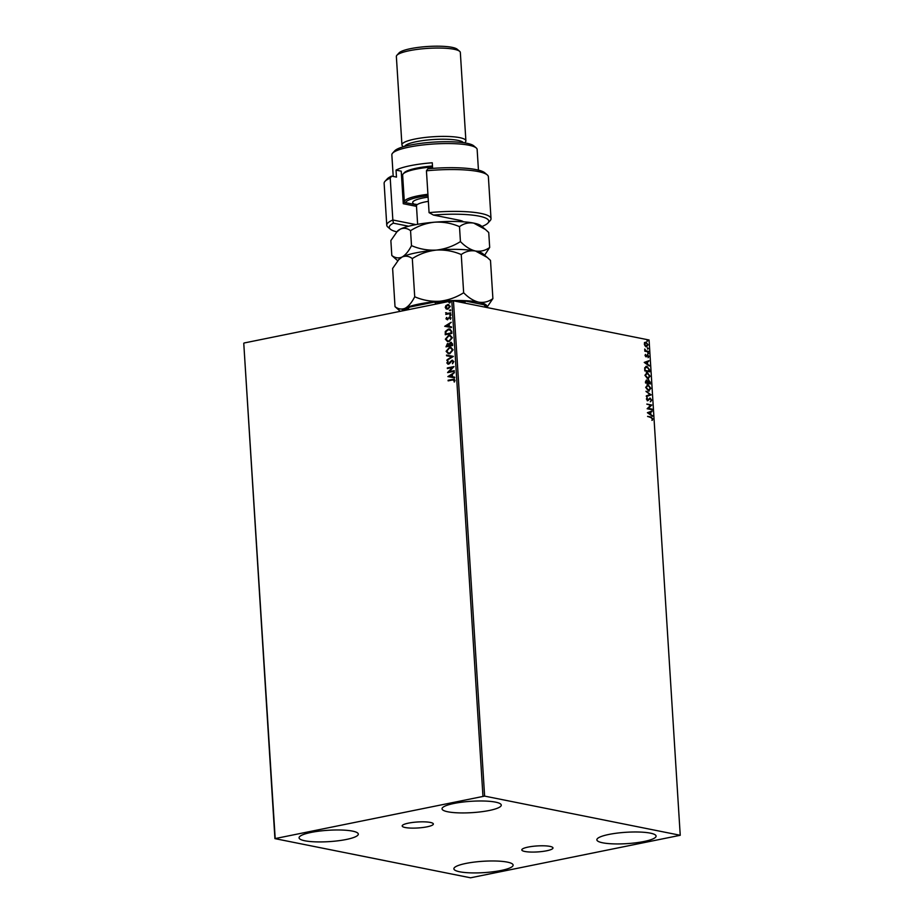 <?xml version="1.0" encoding="UTF-8"?>
<svg xmlns="http://www.w3.org/2000/svg" width="924" height="924" viewBox="0 0 924 924"><rect width="100%" height="100%" fill="white"/><g stroke="black" fill="none" stroke-linecap="round" stroke-linejoin="round"><path stroke-width="1.39" d="M546.65 850.785A15.616 2.991 176.4 0 0 552.979 847.955A15.616 2.991 176.4 0 0 544.34 845.818A15.616 2.991 176.4 0 0 528.135 847.077A15.616 2.991 176.4 0 0 521.806 849.918A15.616 2.991 176.4 0 0 530.457 852.044A15.616 2.991 176.4 0 0 546.65 850.785M427.027 826.83A15.616 2.991 176.4 0 0 433.356 824A15.616 2.991 176.4 0 0 424.705 821.863A15.616 2.991 176.4 0 0 408.512 823.122A15.616 2.991 176.4 0 0 402.183 825.964A15.616 2.991 176.4 0 0 410.822 828.089A15.616 2.991 176.4 0 0 427.027 826.83M311.099 832.432A29.672 5.694 -3.6 0 1 341.88 830.041A29.672 5.694 -3.6 0 1 358.304 834.083A29.672 5.694 -3.6 0 1 346.281 839.477A29.672 5.694 -3.6 0 1 315.511 841.856A29.672 5.694 -3.6 0 1 299.076 837.814A29.672 5.694 -3.6 0 1 311.099 832.432M608.881 834.441A29.672 5.694 -3.6 0 1 639.651 832.05A29.672 5.694 -3.6 0 1 656.086 836.093A29.672 5.694 -3.6 0 1 644.063 841.487A29.672 5.694 -3.6 0 1 613.282 843.866A29.672 5.694 -3.6 0 1 596.858 839.824A29.672 5.694 -3.6 0 1 608.881 834.441M465.915 863.432A29.672 5.694 -3.6 0 1 496.685 861.041A29.672 5.694 -3.6 0 1 513.12 865.083A29.672 5.694 -3.6 0 1 501.097 870.477A29.672 5.694 -3.6 0 1 470.316 872.857A29.672 5.694 -3.6 0 1 453.88 868.814A29.672 5.694 -3.6 0 1 465.915 863.432M454.065 803.441A29.672 5.694 -3.6 0 1 484.846 801.05A29.672 5.694 -3.6 0 1 501.27 805.093A29.672 5.694 -3.6 0 1 489.246 810.487A29.672 5.694 -3.6 0 1 458.477 812.866A29.672 5.694 -3.6 0 1 442.042 808.823A29.672 5.694 -3.6 0 1 454.065 803.441M645.033 345.899L644.328 344.086L644.813 342.527L646.049 342.169L648.047 344.837L646.338 346.766L645.033 345.899M644.813 342.527L646.049 342.169L648.047 344.837M646.927 346.766L646.338 346.766M648.44 351.917L644.837 351.201L644.756 349.018L645.945 350.704L648.44 351.917M645.044 355.532L645.483 354.423L646.003 356.283L647.655 354.851L648.775 356.387L648.371 357.576L647.712 355.486L646.061 356.907L645.044 355.532M645.264 354.701L645.102 355.648L646.326 356.19M647.112 354.955L648.775 356.387M647.331 355.567L646.061 356.907M649.572 369.958L649.688 371.852L644.767 370.859L644.744 367.729L646.973 366.366L649.572 369.958L649.295 371.771M646.061 366.343L646.973 366.366L649.191 370.039M650.45 383.957L645.529 382.963L645.449 381.82L646.557 380.191L647.655 381.162L648.833 380.122L650.45 383.957M646.165 380.18L647.655 381.162M648.44 380.122L650.346 382.328M651.143 394.906L646.373 396.535L646.338 395.853L649.942 394.617L646.038 391.21L651.143 394.906L646.373 396.477M652.032 409.101L652.067 409.725L647.146 408.743L650.565 405.405L646.846 404.042L651.778 405.035L648.371 408.362L652.032 409.101L651.686 409.644M650.946 417.636L647.62 416.354L650.946 417.024L652.771 418.861L652.298 420.281L652.263 418.757L650.946 417.636M680.237 835.284L484.615 796.107L274.925 838.622L470.547 877.8L680.237 835.284L649.075 339.997L453.453 300.82L484.615 796.107M647.401 412.705L652.148 410.984L650.669 412.185L650.808 414.46L652.483 416.297L647.401 412.705M651.593 400.092L650.635 401.709L651.085 400.046L650.184 398.741L647.655 400.704L646.407 399.018L647.146 397.609L647.585 400.069L650.149 398.117L651.593 400.092L650.253 401.79M650.184 398.741L647.655 400.704M646.858 397.84L646.534 399.203L647.204 400.15L648.198 399.826M649.78 398.105L651.212 400.173M648.486 390.979L645.68 387.364L648.059 384.707L650.854 388.357L648.486 390.979L649.295 390.991M647.239 384.696L650.854 388.357M647.724 378.875L644.917 375.26L647.308 372.615L650.092 376.253L647.724 378.875L648.533 378.886M646.477 372.591L650.092 376.253M644.236 362.416L648.983 360.683L647.505 361.885L647.643 364.172L649.318 366.008L644.236 362.416M648.209 353.834L648.151 352.795L648.59 353.395L647.828 353.915M647.909 349.029L647.84 347.99L648.29 348.591L647.528 349.11M647.424 341.21L647.354 340.171L647.793 340.771L647.043 341.291M274.925 838.622L243.763 343.335L275.179 838.299M447.02 309.205L445.53 307.438L446.223 305.59L447.643 304.573L450.288 306.352L447.932 309.159L446.165 308.905L445.252 307.38L445.946 305.532L448.671 304.55M447.932 309.159L446.442 308.963M450.658 313.467L445.784 314.46L446.454 313.686L445.587 312.762L447.297 313.421L450.612 312.843L450.658 313.467M446.188 312.739L447.574 313.479L450.623 312.959M446.558 318.653L447.967 318.942L449.526 316.863L451.016 317.902L450.438 319.323L449.595 317.486L447.32 319.75L445.969 318.815L446.581 317.463L447.262 319.127L450.103 316.863M450.508 319.254L450.704 318.156L449.595 317.486M451.79 331.508L451.905 333.402L445.241 334.754L445.276 331.531L448.336 329.048L449.873 329.013L451.79 331.508M446.269 346.8L447.747 343.555L449.214 344.028L450.554 342.342L452.564 343.878L452.668 345.507L446.003 346.858L447.459 343.497L448.925 343.971L451.316 342.33M447.747 343.555L449.214 344.028M453.361 356.456L446.846 360.418L451.744 356.733L446.558 355.775L446.511 355.093L453.361 356.456M454.25 370.651L454.296 371.275L447.62 372.626L452.344 367.544L447.366 368.561L447.32 367.937L453.996 366.574L449.283 371.656L454.25 370.651M452.575 379.972L448.14 380.873L448.094 380.249L454.111 379.198L455.035 380.341L454.365 382.039L453.776 379.845L454.631 380.549L452.575 379.972M482.952 796.165L451.79 300.877L244.017 343.012M447.874 376.588L454.365 372.522L452.333 374.474L452.471 376.761L454.666 377.165L454.7 377.847L447.874 376.588M448.487 364.102L446.835 362.97L447.874 361.168L447.528 362.832L448.417 363.478L451.94 360.233L453.857 361.584L452.517 363.709L453.176 361.769L451.975 360.857L449.48 363.571L447.828 364.114M452.552 360.891L451.975 360.857M447.528 362.832L448.706 363.536L449.26 362.924M449.538 362.982L452.656 360.221M449.838 353.684L448.29 353.696L446.107 351.316L449.411 347.436L450.889 347.401L453.118 349.838L449.838 353.684M449.076 341.58L447.528 341.591L445.345 339.212L448.648 335.331L450.138 335.297L452.356 337.734L449.076 341.58M444.71 326.299L451.201 322.233L449.168 324.185L449.307 326.472L451.501 326.877L451.536 327.558L444.71 326.299M450.311 315.546L449.722 315.142L450.831 314.911M450.011 310.753L449.422 310.337L450.531 310.118M449.514 302.922L449.445 301.882L450.034 302.287L448.925 302.518L450.034 302.287M451.79 300.877L453.453 300.82M448.383 380.295L454.25 379.233M454.111 381.878L454.285 380.919M454.562 380.977L452.864 380.03M448.14 376.542L454.389 372.742M454.666 377.165L452.471 376.761M449.48 376.218L452.055 376.692L451.663 374.878L449.48 376.218L451.767 376.634L451.663 374.878M452.344 367.544L447.609 372.499M447.609 367.983L454.007 366.689M454.262 370.755L449.283 371.656M452.425 363.328L453.176 361.769M453.453 361.827L452.252 360.914M448.764 364.16L446.835 362.97M447.124 363.017L448.152 361.215M447.805 362.889L448.706 363.536L447.805 362.889M447.089 359.794L451.744 356.733M446.846 355.832L446.511 355.093M446.8 355.151L453.349 356.364M448.44 353.73L446.107 351.316M446.384 351.363L449.411 347.436M449.688 347.493L451.039 347.436M448.706 353.107L450.08 353.118L452.714 350.057L450.82 348.071M449.445 348.059L446.789 351.143L448.556 353.084L449.792 353.06L452.437 350L450.681 348.036L449.445 348.059M450.831 342.4L451.466 342.365M452.183 344.352L450.589 342.966L449.468 345.518L452.229 345.068L450.877 343.023M450.589 342.966L451.189 343M449.041 345.391L447.516 344.121L446.639 346.096L449.064 345.715L447.793 344.178M447.516 344.121L448.128 344.144M446.639 346.096L448.787 345.657M452.229 345.068L451.905 344.294M449.468 345.518L451.952 345.01M447.678 341.626L445.345 339.212M445.622 339.27L448.648 335.331M448.925 335.389L450.277 335.331M447.944 341.002L449.318 341.014L451.952 337.953L450.057 335.966M448.683 335.955L446.026 339.039L447.793 340.979L449.029 340.956L451.674 337.895L449.919 335.943L448.683 335.955M445.507 334.696L445.276 331.531M445.564 331.589L448.336 329.048M448.625 329.106L450.011 329.048M451.155 330.653L448.383 329.672L445.934 331.739L445.876 333.991L451.466 332.963L451.155 330.653L449.734 329.672M445.876 333.991L451.189 332.917L450.866 330.596M444.975 326.253L451.224 322.453M451.501 326.877L449.307 326.472M446.315 325.918L448.891 326.403L448.498 324.59L446.315 325.918L448.602 326.345L448.498 324.59M447.597 319.808L445.969 318.815M446.246 318.872L446.869 317.521M450.704 318.156L449.873 317.544L450.704 318.156M450.589 315.604L450 315.2M450.519 314.564L451.108 314.969M446.742 313.744L445.587 312.762M446.477 312.797L447.574 313.479L446.477 312.797M450.288 310.799L449.699 310.395M450.219 309.759L450.808 310.175M447.921 304.631L448.81 304.585M447.204 308.57L448.175 308.593L449.976 306.537L447.967 305.255M449.976 306.537L447.678 305.197L448.648 305.22M447.678 305.197L445.842 307.265L447.897 308.535L449.699 306.479M448.175 308.593L447.332 308.604M449.792 302.98L449.203 302.575M449.734 301.94L450.323 302.344M647.632 416.516L650.565 417.105L652.771 418.861M652.39 418.93L651.917 420.362M651.813 411.734L650.669 412.185M650.288 412.254L650.808 414.46M650.427 414.541L652.448 415.615M650.184 412.347L648.198 412.97L650.288 414.102L650.184 412.347L648.579 412.889L650.288 414.102M646.858 404.204L651.778 405.035M651.408 405.255L648.371 408.362M647.99 408.443L651.651 409.182M648.001 400.612L647.274 400.773M647.204 400.15L647.816 399.896L647.204 400.15M646.061 391.568L651.131 394.802M647.043 384.742L647.678 384.788M650.473 388.427L648.105 391.06M647.724 385.412L645.795 387.514L648.059 390.425L648.914 390.39M647.25 385.377L648.105 385.343L646.176 387.433L648.729 390.436M648.059 390.425L650.346 388.276L648.105 385.343M649.965 382.409L650.057 383.876M648.867 380.757L647.666 381.635L648.486 380.827L647.689 382.94L649.907 383.229L648.867 380.757L648.071 382.859L649.907 383.229M646.604 380.815L645.61 382.524L647.574 382.755L646.604 380.815L645.991 382.444L647.574 382.755M646.28 372.649L646.927 372.684M649.711 376.322L647.343 378.956M646.962 373.308L645.033 375.41L647.297 378.32L648.151 378.286M646.488 373.273L647.343 373.238L645.414 375.329L647.967 378.332M647.297 378.32L649.584 376.172L647.343 373.238M645.876 366.389L646.592 366.435M646.627 367.059L644.848 368.237L644.848 370.42L648.764 371.205L648.867 368.745L646.107 367.024M644.848 370.42L649.145 371.125M644.848 368.237L645.229 370.339M647.008 366.99L645.229 368.156M648.648 361.446L647.505 361.885M647.123 361.965L647.643 364.172M647.262 364.252L649.283 365.327M647.019 362.058L645.033 362.682L647.123 363.802L647.019 362.058L645.414 362.601L647.123 363.802M648.394 356.468L647.99 357.657M647.77 352.864L648.209 353.476M645.945 350.704L644.756 349.873M645.564 350.785L648.394 351.293M647.458 348.071L647.909 348.671M644.432 342.596L645.668 342.25M647.666 344.918L645.957 346.847M645.714 342.873L644.386 344.259L646.557 346.165M645.449 342.85L644.767 344.178L646.373 346.223M645.922 346.211L647.609 344.756L646.095 342.804M646.973 340.24L647.412 340.852M435.516 304.181L435.412 302.564L433.887 302.16A40.829 7.831 -3.6 0 1 451.386 300.958M409.817 307.045L408.385 308.038A41.545 7.97 176.4 0 0 403.869 310.591L404.308 310.106A40.829 7.831 -3.6 0 1 409.817 307.045L433.887 302.16M408.489 309.656L408.385 308.038M484.984 307.138L484.892 305.625L483.749 304.712A40.829 7.831 -3.6 0 1 484.245 305.07L484.984 305.694A41.545 7.97 176.4 0 0 484.892 305.625M453.869 300.901A40.829 7.831 -3.6 0 1 465.985 301.155L483.749 304.712M465.985 301.155L464.934 301.628A41.545 7.97 176.4 0 0 456.537 301.443M465.038 303.141L464.934 301.628M485.885 307.322L485.874 307.207A41.545 7.97 176.4 0 0 484.984 305.694M448.036 301.64A41.545 7.97 176.4 0 0 435.412 302.564M481.924 226.495A49.85 9.563 176.4 0 0 487.941 223.042A49.85 9.563 176.4 0 0 433.448 215.061L459.043 220.178A24.925 4.782 -3.6 0 1 463.374 221.772A24.925 4.782 -3.6 0 1 463.421 221.806M491.014 218.642L488.38 176.784A52.229 10.014 176.4 0 0 487.248 174.89A52.229 10.014 176.4 0 0 426.438 170.801L429.071 212.647A52.229 10.014 -3.6 0 1 491.014 218.642A52.229 10.014 -3.6 0 1 490.124 220.651L487.941 223.042M429.071 212.647L433.448 215.061M392.573 153.188L394.756 150.808A40.356 7.739 -3.6 0 1 410.429 145.045A40.356 7.739 -3.6 0 1 473.758 145.83L476.218 147.921A42.735 8.2 176.4 0 0 409.159 147.089A42.735 8.2 176.4 0 0 392.573 153.188A42.735 8.2 176.4 0 0 391.845 154.839L393.208 176.438M404.585 146.408A29.672 5.694 -3.6 0 1 416.47 141.661A29.672 5.694 -3.6 0 1 463.455 142.7M403.442 146.731L402.621 146.027A32.051 6.145 -3.6 0 1 401.928 144.872A32.051 6.145 -3.6 0 1 414.911 139.05A32.051 6.145 -3.6 0 1 448.152 136.475A32.051 6.145 -3.6 0 1 465.892 140.841A32.051 6.145 -3.6 0 1 465.361 142.077L464.622 142.885M396.904 55.267L399.087 52.887A29.672 5.694 -3.6 0 1 410.614 48.649A29.672 5.694 -3.6 0 1 457.184 49.226L459.644 51.317A32.051 6.145 176.4 0 0 409.355 50.693A32.051 6.145 176.4 0 0 396.904 55.267A32.051 6.145 176.4 0 0 396.361 56.503L401.928 144.872M391.637 176.126L390.217 178.136A52.229 10.014 176.4 0 0 385.008 181.323L387.191 178.944A49.85 9.563 -3.6 0 1 391.637 176.126L396.477 177.096L396.038 170.12L401.224 171.159L403.268 203.719L416.505 206.364M432.617 168.387L432.259 162.774A42.735 8.2 176.4 0 0 410.337 165.685A42.735 8.2 176.4 0 0 396.038 170.12M390.217 178.136L392.85 219.993L415.927 224.613M385.008 181.323A52.229 10.014 176.4 0 0 384.13 183.345L386.763 225.19A52.229 10.014 -3.6 0 1 392.85 219.993L393.416 223.169A49.85 9.563 176.4 0 0 390.355 229.175A49.85 9.563 176.4 0 0 396.766 231.855M390.355 229.175L387.884 227.085A52.229 10.014 -3.6 0 1 386.763 225.19M426.438 170.801L427.858 168.78A49.85 9.563 -3.6 0 1 484.788 172.8L487.248 174.89M408.651 226.23L393.416 223.169M478.447 170.132L477.142 149.469A42.735 8.2 176.4 0 0 476.218 147.921M402.656 175.294A35.609 6.826 -3.6 0 1 401.443 174.682M460.718 221.645A22.557 4.331 176.4 0 0 461.365 220.778M403.176 202.171L416.17 204.77M465.892 140.841L460.337 52.483A32.051 6.145 176.4 0 0 459.644 51.317M427.997 195.692A32.051 6.145 176.4 0 0 408.246 200.3A32.051 6.145 176.4 0 0 405.613 202.656M404.469 202.425A33.241 6.376 -3.6 0 1 404.331 201.917A33.241 6.376 -3.6 0 1 407.091 199.11A33.241 6.376 -3.6 0 1 427.916 194.294M432.524 166.932A33.241 6.376 176.4 0 0 405.405 172.372A33.241 6.376 176.4 0 0 403.199 173.885L404.296 172.696A32.051 6.145 -3.6 0 1 406.421 171.24A32.051 6.145 -3.6 0 1 432.467 165.997M403.199 173.885A33.241 6.376 176.4 0 0 402.645 175.167L404.331 201.917M398.198 260.118L402.056 257.045A42.735 8.2 -3.6 0 0 399.226 258.986L392.619 268.457L395.022 306.664L400.265 311.319M412.312 258.57C419.669 253.904 427.697 251.074 436.371 250.081C427.766 250.543 419.473 249.064 411.492 245.622C408.662 251.236 405.509 255.047 402.056 257.045C405.555 255.555 408.974 256.063 412.312 258.57L414.714 296.777C411.873 302.391 408.731 306.202 405.278 308.2C401.778 309.69 398.359 309.182 395.022 306.664M396.442 232.213L400.3 229.14A42.735 8.2 -3.6 0 0 397.47 231.081L390.864 240.563L391.811 255.509C395.149 258.015 398.556 258.535 402.056 257.045A42.735 8.2 -3.6 0 1 436.371 250.081C444.975 249.63 453.268 251.109 461.249 254.55L463.652 292.758C456.283 297.424 448.267 300.254 439.593 301.247C430.977 301.698 422.684 300.219 414.714 296.777M461.249 254.55C465.546 251.409 470.281 250.231 475.467 251.005L487.26 257.438L490.494 260.406L492.896 298.614C488.6 301.744 483.864 302.933 478.678 302.16C473.527 300.877 468.514 297.747 463.652 292.758M486.821 307.507L492.896 298.614M484.626 255.209L489.685 247.459C485.389 250.589 480.642 251.767 475.467 251.005C470.316 249.723 465.303 246.593 460.429 241.591C453.072 246.269 445.045 249.099 436.371 250.081A42.735 8.2 -3.6 0 1 475.467 251.005A42.735 8.2 -3.6 0 1 482.882 253.73L486.983 257.219M401.871 310.995A42.735 8.2 176.4 0 1 405.278 308.2A42.735 8.2 -3.6 0 1 439.593 301.247A42.735 8.2 -3.6 0 1 478.678 302.16A42.735 8.2 -3.6 0 1 486.74 307.484M391.811 255.509L397.678 260.707M489.685 247.459L488.738 232.502L485.504 229.533L473.712 223.1C468.526 222.326 463.79 223.504 459.494 226.646C451.513 223.204 443.22 221.725 434.615 222.187C425.941 223.169 417.914 225.999 410.556 230.677C407.218 228.159 403.8 227.65 400.3 229.14A42.735 8.2 -3.6 0 1 434.615 222.187A42.735 8.2 -3.6 0 1 473.712 223.1A42.735 8.2 -3.6 0 1 481.127 225.826L485.227 229.314M459.494 226.646L460.429 241.591M410.556 230.677L411.492 245.622M428.355 201.363A21.367 4.1 176.4 0 0 418.237 204.019A21.367 4.1 176.4 0 0 416.47 205.821L417.625 224.313M416.147 204.724A24.925 4.782 -3.6 0 1 414.761 200.45A24.925 4.782 -3.6 0 1 428.089 197.135M460.198 220.443L460.279 221.621M416.47 205.821L415.708 204.192L417.117 204.724"/></g></svg>
